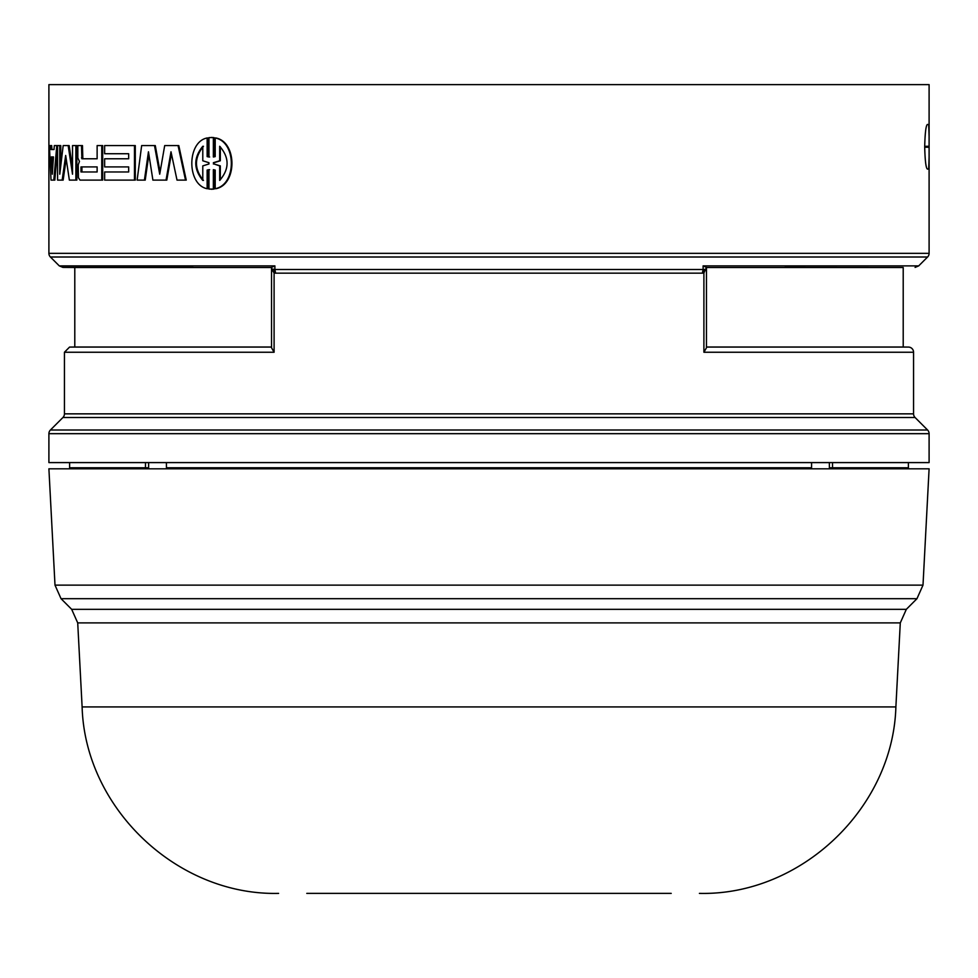 <?xml version="1.0" encoding="UTF-8"?>
<svg xmlns="http://www.w3.org/2000/svg" width="978" height="978" viewBox="0 0 978 978"><rect width="100%" height="100%" fill="white"/><g stroke="black" fill="none" stroke-linecap="round" stroke-linejoin="round"><path stroke-width="1.47" d="M927.584 430.014A5.183 5.183 0 0 1 929.1 433.67L929.1 462.594L48.9 462.594L48.9 433.67A5.183 5.183 0 0 1 50.416 430.014L62.922 417.508A5.183 5.183 0 0 0 64.438 413.853L913.562 413.853A5.183 5.183 0 0 0 915.078 417.508L927.584 430.014L50.416 430.014M913.562 413.853L913.562 352.251A5.183 5.183 0 0 0 908.44 347.08L706.458 347.08M913.562 352.251L703.903 352.251L706.458 347.801L706.458 268.877L706.458 347.031L903.207 347.031L903.207 267.495L706.458 267.495L703.903 272.96L702.363 273.168L275.637 273.168L274.097 272.96L271.542 268.877L271.542 267.41L274.891 265.882L274.879 269.5L271.542 268.877L271.542 347.801L274.097 352.251L64.438 352.251L64.438 413.853M929.1 157.421L929.1 253.339A5.183 5.183 0 0 1 927.584 257.006L50.416 257.006A5.183 5.183 0 0 1 48.9 253.339L48.9 84.621L929.1 84.621L929.1 157.421L928.684 169.047L927.376 169.035C925.97 168.106 925.078 160.905 924.711 147.433L924.711 146.101C925.078 132.629 925.97 125.428 927.376 124.499L928.684 124.487L929.1 136.113M77.714 622.9L82.115 706.923L895.885 706.923L900.286 622.9L77.714 622.9L71.675 609.331L61.039 598.695L916.961 598.695L906.325 609.331L900.286 622.9M55 585.137L923 585.137L929.1 468.804L48.9 468.804L55 585.137L61.039 598.695M903.207 468.804L903.207 467.777M832.522 462.594L832.547 467.777L829.393 467.777L829.356 462.594M148.644 462.594L148.607 467.777L69.609 467.777L69.609 462.594M74.793 468.804L74.793 467.777M703.109 265.882L706.458 267.41L706.458 268.877L703.903 269.586L703.121 269.5L703.109 265.882L918.709 265.882L927.584 257.006M274.891 265.882L59.291 265.882L50.416 257.006M74.793 267.495L271.542 267.495L271.542 347.031L74.793 347.031L74.793 267.495L62.91 267.397L193.179 267.397M154.512 145.588L141.651 145.588L137.128 180.111L144.414 180.111L148.46 151.798L152.898 180.111L166.04 180.111L171.003 151.798L177.018 180.111L185.514 180.111L178.069 145.588L164.695 145.588L159.72 174.194L154.512 145.588L155.294 145.588L160.086 172.018M178.069 145.588L178.803 145.588L186.236 180.111L185.514 180.111M171.407 153.729L166.798 180.111L166.04 180.111M148.876 154.475L145.221 180.111L144.414 180.111M81.504 145.588L82.47 145.588L82.849 158.778L97.128 158.778L81.883 158.778L81.504 145.588L77.824 145.588L77.824 157.923L79.45 161.419L78.228 164.817L78.436 177.703L80.013 180.111L101.761 180.111L101.761 145.588L97.128 145.588L97.128 158.778M101.761 145.588L102.678 145.588L102.678 180.111L101.761 180.111M80.966 180.111L80.013 180.111M50.673 145.588L51.7 145.588L51.907 149.536L54.022 149.536L50.88 149.536L50.673 145.588L49.377 145.588L51.015 180.111L53.814 180.111L56.785 145.588L54.316 145.588L54.022 149.536M57.592 147.788L54.841 180.111L53.814 180.111M134.463 145.588L135.294 145.588L135.294 180.111L134.463 180.111L134.463 145.588L104.646 145.588L104.646 153.729L128.668 153.729L105.538 153.729M105.538 171.969L128.668 171.969L104.646 171.969L104.646 180.111L134.463 180.111M105.538 158.778L128.668 158.778L104.646 158.778L104.646 166.92L128.668 166.92L105.538 166.92M75.881 145.588L76.859 145.588L76.859 180.111L75.881 180.111L75.881 145.588L72.519 145.588L72.519 174.194L68.167 145.588L63.179 145.588L59.768 174.194L59.768 145.588L57.592 145.588L57.592 180.111L63.154 180.111L66.162 158.852M59.768 145.588L60.783 145.588L60.783 165.343M68.167 145.588L69.157 145.588L72.519 167.984M209.61 169.671L207.801 170.074L207.801 188.705L207.14 188.705L207.14 170.074L208.95 169.671L208.95 189.072L213.363 189.072L213.363 169.671L215.197 170.074L215.197 188.705C236.725 184.805 236.688 141.883 215.197 137.971L215.197 156.614L213.363 157.006L213.363 137.605L208.95 137.605L208.95 157.006L207.14 156.614L207.14 137.971C186.7 141.871 186.725 184.805 207.14 188.705M207.14 137.971L207.801 137.971L207.801 156.614L209.61 157.006M211.48 137.458L214.011 137.605L214.011 156.896M215.197 137.971L215.845 137.971C237.312 141.944 237.287 184.805 215.845 188.705L215.197 188.705M214.011 169.793L214.011 189.072L211.48 189.231M81.944 166.92L97.128 166.92L97.128 171.969L81.944 171.969L81.944 166.92M52.836 166.126L52.311 156.932L53.472 156.932L52.311 174.194L51.284 156.932L53.472 156.932M203.461 180.404C194.157 169.047 194.157 157.678 203.461 146.284M220.307 146.81L220.307 160.783L214.011 162.715L214.011 163.974L220.307 165.893L220.307 179.866M97.128 171.969L80.991 171.969L80.991 166.92L97.128 166.92M202.788 180.404C193.461 169.047 193.461 157.678 202.788 146.284L202.788 160.783L208.95 162.715L208.95 163.974L202.788 165.893L202.788 180.404M220.307 160.783L219.683 160.783L219.683 146.284C229.524 157.641 229.524 169.011 219.683 180.404L219.683 165.893L220.307 165.893M219.683 165.893L214.011 163.974M213.363 163.974L214.011 162.715M213.363 162.715L219.683 160.783M128.668 153.729L128.668 158.778M128.668 166.92L128.668 171.969M75.881 180.111L69.365 180.111L65.673 155.453L62.164 180.111M927.303 169.023L928.684 169.047M928.684 124.487L927.303 124.512M56.785 145.588L57.592 145.588M207.14 156.614L207.801 156.614M213.363 137.605L214.011 137.605M213.363 189.072L214.011 189.072M207.14 170.074L207.801 170.074M784.821 267.397L903.207 267.495M703.903 352.251L703.903 269.586M274.097 269.586L274.097 352.251M275.637 273.168L274.879 269.5L703.121 269.5L702.363 273.168M908.391 462.594L908.391 467.777L832.547 467.777M145.453 467.777L145.477 462.594M166.407 462.594L166.443 467.777L811.557 467.777L811.593 462.594M306.786 893.379L671.214 893.379M71.675 609.331L906.325 609.331M915.078 417.508L62.922 417.508M271.542 347.08L69.56 347.08L64.438 352.251M929.1 433.67L48.9 433.67M929.1 253.339L48.9 253.339M929.088 147.287L924.711 147.201M924.711 146.333L929.088 146.248M81.504 157.8L82.47 157.8M895.885 706.923C892.987 808.28 800.774 895.799 699.404 893.379M923 585.137L916.961 598.695M59.291 265.882L62.91 267.397M211.798 137.458L211.15 137.458M211.798 189.231L211.15 189.231M918.709 265.882L915.09 267.397M74.793 347.031L69.56 347.08M903.207 347.031L908.44 347.08M271.542 267.41L271.542 268.877M82.115 706.923C85.013 808.28 177.226 895.799 278.596 893.379"/></g></svg>
